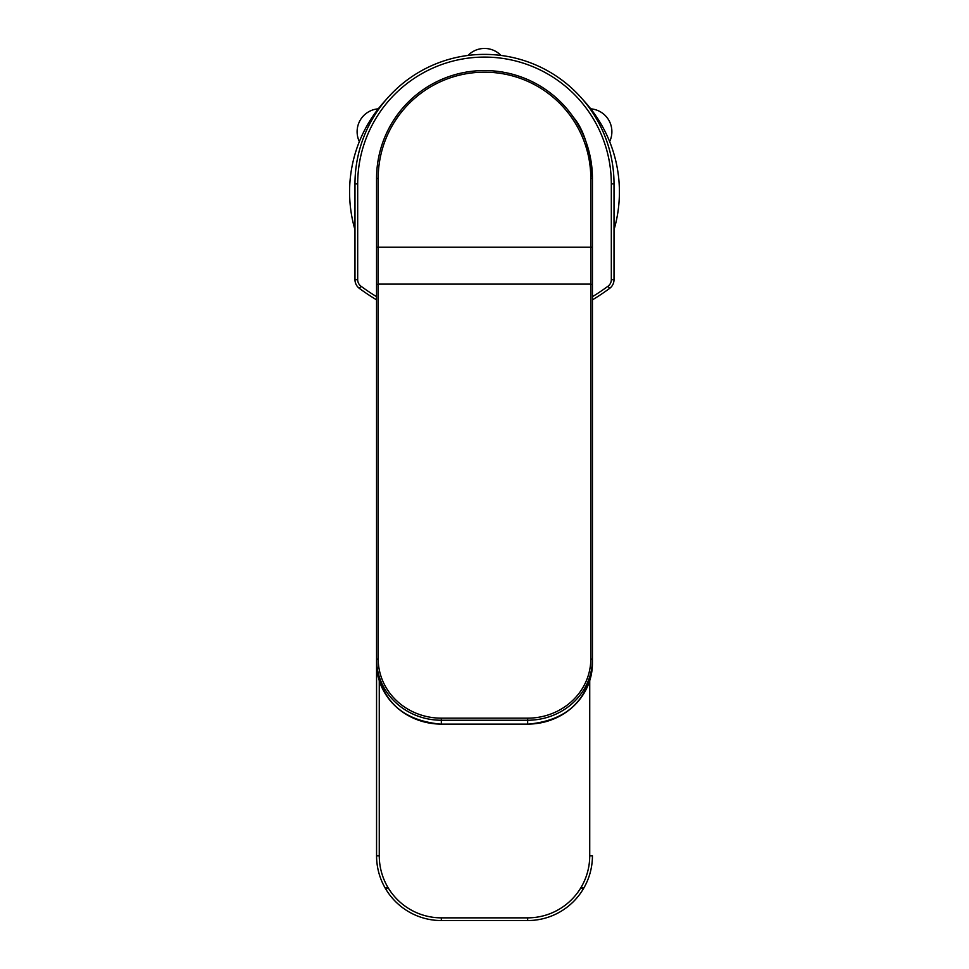 <?xml version="1.0" encoding="UTF-8"?>
<svg xmlns="http://www.w3.org/2000/svg" width="969" height="969" viewBox="0 0 969 969"><rect width="100%" height="100%" fill="white"/><g stroke="black" fill="none" stroke-linecap="round" stroke-linejoin="round"><path stroke-width="1.45" d="M376.566 284.656L376.566 178.478A107.934 107.934 0 0 1 484.5 70.555A107.934 107.934 0 0 1 592.434 178.478L592.434 663.256A64.766 60.853 180 0 1 527.669 724.109L441.331 724.109A64.766 60.853 180 0 1 376.566 663.256L376.566 247.192L378.189 247.192L378.189 178.478A106.311 106.311 0 0 1 484.5 72.166A106.311 106.311 0 0 1 590.811 178.478L590.811 284.111L378.189 284.111L378.189 247.192L592.434 247.192L592.434 663.256C588.583 700.296 566.998 720.609 527.669 724.206L441.331 724.206L441.331 720.233A64.766 60.853 180 0 1 376.566 659.38L376.566 284.656L378.189 284.111L378.189 658.823L376.566 659.38L376.566 855.784L376.566 663.256C380.417 700.296 402.002 720.609 441.331 724.206M573.406 117.285C583.81 129.349 590.145 149.759 592.434 178.478L590.811 178.478M592.434 299.833A210.467 210.467 0 0 0 609.646 288.374A10.792 10.792 0 0 0 614.019 279.69L614.019 183.904A129.519 129.519 0 0 0 484.5 54.385A129.519 129.519 0 0 0 354.981 183.904L354.981 279.69A10.792 10.792 0 0 0 359.354 288.374A210.467 210.467 0 0 0 376.566 299.833M359.354 141.595A22.941 22.941 0 0 1 378.273 108.831A22.941 22.941 0 0 0 359.354 141.595M468.015 55.439A22.941 22.941 0 0 1 500.985 55.439A22.941 22.941 0 0 0 468.015 55.439M590.727 108.831A22.941 22.941 0 0 1 609.646 141.595A22.941 22.941 0 0 0 590.727 108.831M592.434 247.192L592.434 346.284M582.769 887.652A2.701 1.163 30.9 0 1 583.253 889.033L583.604 888.428L583.253 889.033L580.928 888.076M589.733 855.784L592.434 855.784A64.766 64.766 0 0 1 527.669 920.55L441.331 920.55A64.766 64.766 0 0 1 376.566 855.784L379.267 855.784A62.064 62.064 0 0 0 441.331 917.849L527.669 917.849A62.064 62.064 0 0 0 589.733 855.784L589.733 680.662M388.072 888.076L385.747 889.033A2.701 1.163 149.1 0 1 386.231 887.652M614.019 229.774A134.921 134.921 0 0 0 582.999 99.807M386.001 99.807A134.921 134.921 0 0 0 354.981 229.774M376.566 178.478L378.189 178.478M592.434 284.656L590.811 284.111L590.811 658.823L592.434 659.38A64.766 60.853 180 0 1 527.669 720.233L441.331 720.233L441.331 718.162A63.142 59.327 180 0 1 378.189 658.823M590.811 658.823A63.142 59.327 180 0 1 527.669 718.162L441.331 718.162M527.669 718.162L527.669 724.109M592.434 296.684A207.766 207.766 0 0 0 608.035 286.194A8.091 8.091 0 0 0 611.318 279.69L611.318 183.904A126.818 126.818 0 0 0 484.5 57.086A126.818 126.818 0 0 0 357.682 183.904L357.682 279.69A8.091 8.091 0 0 0 360.965 286.194A207.766 207.766 0 0 0 376.566 296.684M611.318 183.904L614.019 183.904M357.682 183.904L354.981 183.904M357.682 279.69L354.981 279.69M360.965 286.194L359.354 288.374M608.035 286.194L609.646 288.374M611.318 279.69L614.019 279.69M441.331 917.849L441.331 920.55A64.766 64.766 0 0 1 376.566 855.784M379.267 680.662L379.267 855.784M592.434 855.784A64.766 64.766 0 0 1 527.669 920.55L527.669 917.849"/></g></svg>
